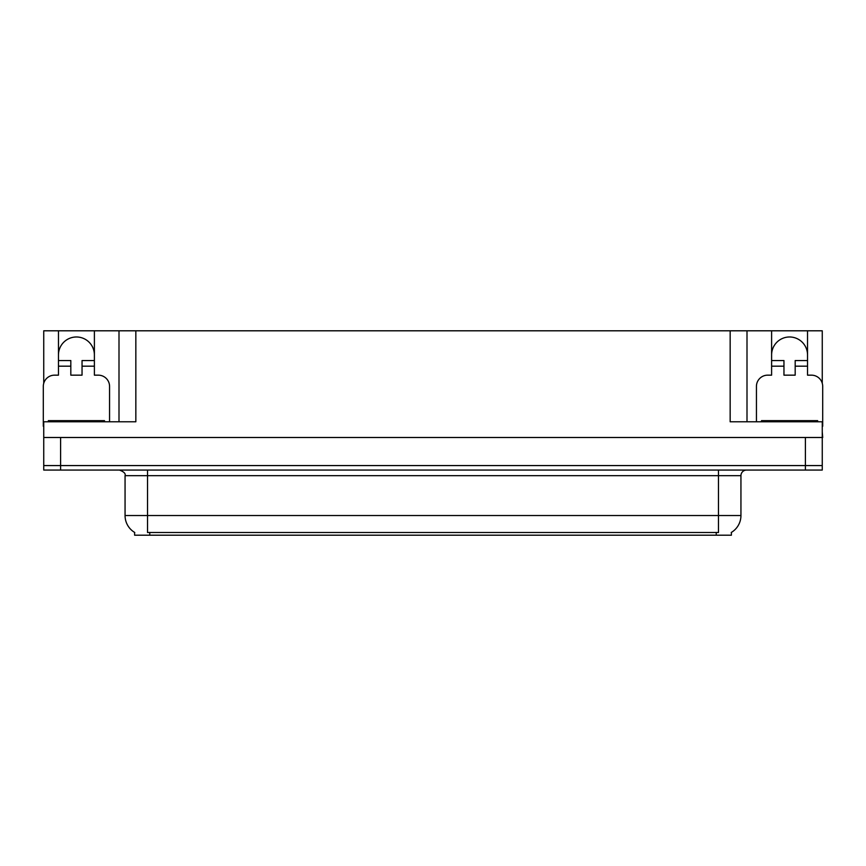 <?xml version="1.0" encoding="UTF-8"?>
<svg xmlns="http://www.w3.org/2000/svg" width="866" height="866" viewBox="0 0 866 866"><rect width="100%" height="100%" fill="white"/><g stroke="black" fill="none" stroke-linecap="round" stroke-linejoin="round"><path stroke-width="1.3" d="M731.391 532.395L731.391 535.199L134.609 535.199L134.609 532.395M58.466 354.952A17.97 17.97 0 0 1 76.435 336.982A17.97 17.97 0 0 1 94.394 354.952M43.744 426.267A11.226 11.226 0 0 0 43.3 426.256L43.3 386.388A11.226 11.226 0 0 1 54.526 375.162L58.466 375.162L58.466 366.177L70.817 366.177L70.817 375.162L82.043 375.162L82.043 366.177L94.394 366.177L94.394 330.801L730.157 330.801L730.157 421.774L822.256 421.774L822.256 465.572L43.744 465.572L43.744 431.874M822.256 431.874L822.7 437.492L43.744 437.492L43.744 421.774L135.843 421.774L135.843 330.801M70.817 366.177L70.817 360.559L58.466 360.559L58.466 330.801L43.744 330.801L43.744 383.248M756.44 421.774L756.44 386.388A11.226 11.226 0 0 1 767.666 375.162L771.606 375.162L771.606 366.177L783.957 366.177L783.957 375.162L795.183 375.162L795.183 366.177L807.534 366.177L807.534 330.801L822.256 330.801L822.256 383.248M118.999 330.801L118.999 421.774M730.157 330.801L747.001 330.801L747.001 421.774M747.001 330.801L771.606 330.801L771.606 366.177M807.534 330.801L771.606 330.801M58.466 330.801L94.394 330.801M807.534 354.952A17.97 17.97 0 0 0 789.565 336.982A17.97 17.97 0 0 0 771.606 354.952M134.771 532.503A19.658 19.658 0 0 1 125.061 515.541L147.523 515.541L147.523 532.503L718.477 532.503L718.477 515.541L740.939 515.541L740.939 475.672A5.618 5.618 0 0 1 746.557 470.065M125.061 515.541L125.061 475.672C125.797 473.605 123.925 471.743 119.443 470.065M731.229 532.503A19.658 19.658 0 0 0 740.939 515.541M60.598 470.065L822.256 470.065L822.256 465.572L43.744 465.572L43.744 470.065L60.598 470.065L60.598 437.492M94.394 366.177L94.394 375.162L98.334 375.162A11.226 11.226 0 0 1 109.56 386.388L109.56 421.774M94.394 360.559L82.043 360.559L82.043 366.177M58.466 360.559L58.466 366.177M783.957 366.177L783.957 360.559L771.606 360.559M807.534 366.177L807.534 375.162L811.474 375.162A11.226 11.226 0 0 1 822.7 386.388L822.7 426.256A11.226 11.226 0 0 0 822.256 426.267M807.534 360.559L795.183 360.559L795.183 366.177M48.355 421.774L48.355 420.649L104.505 420.649L104.505 421.774M761.495 421.774L761.495 420.649L817.645 420.649L817.645 421.774M805.402 437.492L805.402 470.065M716.236 535.199L716.236 532.395M149.764 535.199L149.764 532.395M718.477 470.065L718.477 475.672L125.061 475.672M740.939 475.672L718.477 475.672L718.477 515.541L147.523 515.541L147.523 470.065M51.159 420.649L51.159 421.774M101.701 420.649L101.701 421.774M764.299 420.649L764.299 421.774M814.841 420.649L814.841 421.774"/></g></svg>
